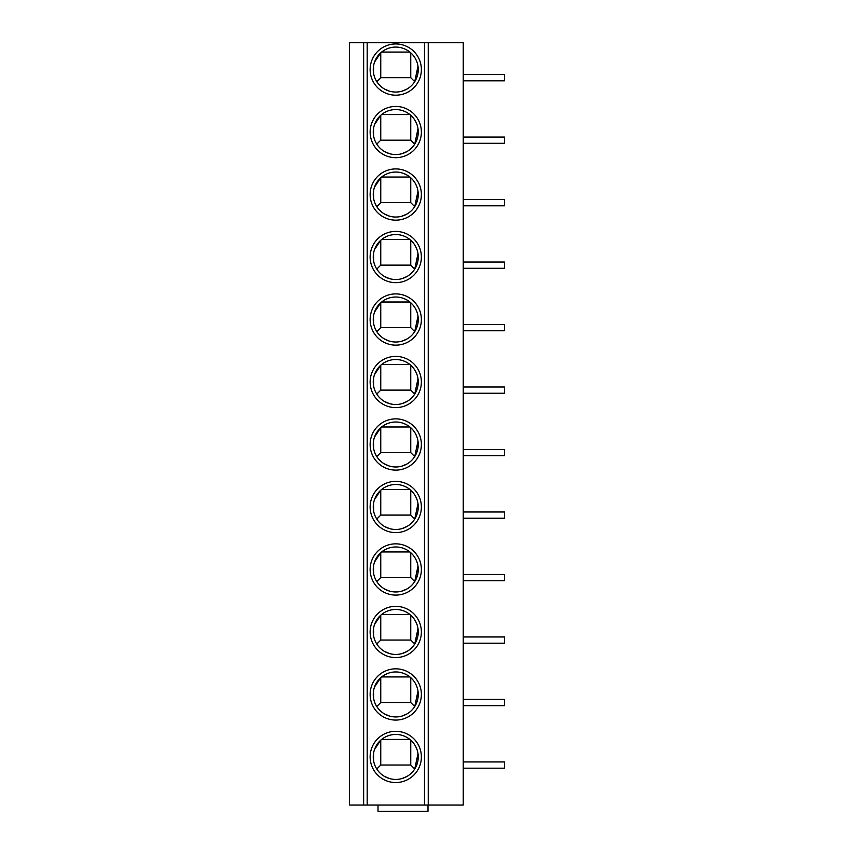 <?xml version="1.0" encoding="UTF-8"?>
<svg xmlns="http://www.w3.org/2000/svg" width="854" height="854" viewBox="0 0 854 854"><rect width="100%" height="100%" fill="white"/><g stroke="black" fill="none" stroke-linecap="round" stroke-linejoin="round"><path stroke-width="1.28" d="M363.644 42.7L428.249 42.7L428.249 805.055L349.51 805.055L349.51 42.7L363.644 42.7L363.644 805.055M428.249 805.055L463.242 805.055L463.242 42.7L428.249 42.7M395.754 731.312A25.62 25.62 0 0 1 421.374 756.932A25.62 25.62 0 0 1 395.754 782.552A25.62 25.62 0 0 1 370.134 756.932A25.62 25.62 0 0 1 395.754 731.312M395.754 668.831A25.62 25.62 0 0 1 421.374 694.451A25.62 25.62 0 0 1 395.754 720.071A25.62 25.62 0 0 1 370.134 694.451A25.62 25.62 0 0 1 395.754 668.831M395.754 606.34A25.62 25.62 0 0 1 421.374 631.96A25.62 25.62 0 0 1 395.754 657.58A25.62 25.62 0 0 1 370.134 631.96A25.62 25.62 0 0 1 395.754 606.34M395.754 543.849A25.62 25.62 0 0 1 421.374 569.469A25.62 25.62 0 0 1 395.754 595.089A25.62 25.62 0 0 1 370.134 569.469A25.62 25.62 0 0 1 395.754 543.849M395.754 481.368A25.62 25.62 0 0 1 421.374 506.988A25.62 25.62 0 0 1 395.754 532.608A25.62 25.62 0 0 1 370.134 506.988A25.62 25.62 0 0 1 395.754 481.368M395.754 418.876A25.62 25.62 0 0 1 421.374 444.496A25.62 25.62 0 0 1 395.754 470.116A25.62 25.62 0 0 1 370.134 444.496A25.62 25.62 0 0 1 395.754 418.876M395.754 356.385A25.62 25.62 0 0 1 421.374 382.005A25.62 25.62 0 0 1 395.754 407.625A25.62 25.62 0 0 1 370.134 382.005A25.62 25.62 0 0 1 395.754 356.385M395.754 293.904A25.62 25.62 0 0 1 421.374 319.524A25.62 25.62 0 0 1 395.754 345.144A25.62 25.62 0 0 1 370.134 319.524A25.62 25.62 0 0 1 395.754 293.904M395.754 231.413A25.62 25.62 0 0 1 421.374 257.033A25.62 25.62 0 0 1 395.754 282.653A25.62 25.62 0 0 1 370.134 257.033A25.62 25.62 0 0 1 395.754 231.413M395.754 168.921A25.62 25.62 0 0 1 421.374 194.541A25.62 25.62 0 0 1 395.754 220.161A25.62 25.62 0 0 1 370.134 194.541A25.62 25.62 0 0 1 395.754 168.921M395.754 106.44A25.62 25.62 0 0 1 421.374 132.06A25.62 25.62 0 0 1 395.754 157.68A25.62 25.62 0 0 1 370.134 132.06A25.62 25.62 0 0 1 395.754 106.44M395.754 43.949A25.62 25.62 0 0 1 421.374 69.569A25.62 25.62 0 0 1 395.754 95.189A25.62 25.62 0 0 1 370.134 69.569A25.62 25.62 0 0 1 395.754 43.949M428.003 805.055L428.003 811.3L378.012 811.3L378.012 805.055M463.242 761.939L504.49 761.939L504.49 768.184L463.242 768.184M463.242 699.447L504.49 699.447L504.49 705.692L463.242 705.692M463.242 636.956L504.49 636.956L504.49 643.211L463.242 643.211M463.242 574.475L504.49 574.475L504.49 580.72L463.242 580.72M463.242 511.984L504.49 511.984L504.49 518.229L463.242 518.229M463.242 449.492L504.49 449.492L504.49 455.748L463.242 455.748M463.242 387.011L504.49 387.011L504.49 393.256L463.242 393.256M463.242 324.52L504.49 324.52L504.49 330.765L463.242 330.765M463.242 262.029L504.49 262.029L504.49 268.284L463.242 268.284M463.242 199.548L504.49 199.548L504.49 205.793L463.242 205.793M463.242 137.056L504.49 137.056L504.49 143.301L463.242 143.301M463.242 74.565L504.49 74.565L504.49 80.82L463.242 80.82M395.754 734.44A22.492 22.492 0 0 1 418.246 756.932A22.492 22.492 0 0 1 395.754 779.435A22.492 22.492 0 0 1 373.262 756.932A22.492 22.492 0 0 1 395.754 734.44M389.456 778.528L384.353 776.329M385.762 736.778L387.983 735.828M373.625 760.999L373.518 753.57M374.564 749.406L380.756 740.172L380.756 765.035L376.785 769.016M407.166 776.329L402.053 778.528M410.753 740.172L410.753 765.035L380.756 765.035M410.753 765.035L414.734 769.016L418.001 753.57M415.738 746.599L416.955 749.406M403.526 735.828L405.746 736.778M381.631 739.425L409.877 739.425M395.754 671.949A22.492 22.492 0 0 1 418.246 694.451A22.492 22.492 0 0 1 395.754 716.944A22.492 22.492 0 0 1 373.262 694.451A22.492 22.492 0 0 1 395.754 671.949M389.456 716.047L384.353 713.837M385.762 674.297L387.983 673.336M373.625 698.508L373.518 691.078M374.564 686.915L380.756 677.681L380.756 702.554L376.785 706.525M407.166 713.837L402.053 716.047M410.753 677.681L410.753 702.554L380.756 702.554M410.753 702.554L414.734 706.525L418.001 691.078M415.738 684.118L416.955 686.915M403.526 673.336L405.746 674.297M381.631 676.934L409.877 676.934M395.754 609.468A22.492 22.492 0 0 1 418.246 631.96A22.492 22.492 0 0 1 395.754 654.452A22.492 22.492 0 0 1 373.262 631.96A22.492 22.492 0 0 1 395.754 609.468M389.456 653.556L384.353 651.346M385.762 611.806L387.983 610.845M373.625 636.027L373.518 628.597M374.564 624.423L380.756 615.19L380.756 640.062L376.785 644.044M407.166 651.346L402.053 653.556M410.753 615.19L410.753 640.062L380.756 640.062M410.753 640.062L414.734 644.044L418.001 628.597M415.738 621.627L416.955 624.423M403.526 610.845L405.746 611.806M381.631 614.453L409.877 614.453M395.754 546.976A22.492 22.492 0 0 1 418.246 569.469A22.492 22.492 0 0 1 395.754 591.971A22.492 22.492 0 0 1 373.262 569.469A22.492 22.492 0 0 1 395.754 546.976M389.456 591.064L384.353 588.865M385.762 549.314L387.983 548.364M373.625 573.536L373.518 566.106M374.564 561.943L380.756 552.709L380.756 577.571L376.785 581.553M407.166 588.865L402.053 591.064M410.753 552.709L410.753 577.571L380.756 577.571M410.753 577.571L414.734 581.553L418.001 566.106M415.738 559.135L416.955 561.943M403.526 548.364L405.746 549.314M381.631 551.962L409.877 551.962M395.754 484.485A22.492 22.492 0 0 1 418.246 506.988A22.492 22.492 0 0 1 395.754 529.48A22.492 22.492 0 0 1 373.262 506.988A22.492 22.492 0 0 1 395.754 484.485M389.456 528.583L384.353 526.374M385.762 486.833L387.983 485.873M373.625 511.044L373.518 503.614M374.564 499.451L380.756 490.217L380.756 515.09L376.785 519.061M407.166 526.374L402.053 528.583M410.753 490.217L410.753 515.09L380.756 515.09M410.753 515.09L414.734 519.061L418.001 503.614M415.738 496.654L416.955 499.451M403.526 485.873L405.746 486.833M381.631 489.47L409.877 489.47M395.754 422.004A22.492 22.492 0 0 1 418.246 444.496A22.492 22.492 0 0 1 395.754 466.989A22.492 22.492 0 0 1 373.262 444.496A22.492 22.492 0 0 1 395.754 422.004M389.456 466.092L384.353 463.882M385.762 424.342L387.983 423.381M373.625 448.563L373.518 441.134M374.564 436.96L380.756 427.726L380.756 452.599L376.785 456.58M407.166 463.882L402.053 466.092M410.753 427.726L410.753 452.599L380.756 452.599M410.753 452.599L414.734 456.58L418.001 441.134M415.738 434.163L416.955 436.96M403.526 423.381L405.746 424.342M381.631 426.989L409.877 426.989M395.754 359.513A22.492 22.492 0 0 1 418.246 382.005A22.492 22.492 0 0 1 395.754 404.508A22.492 22.492 0 0 1 373.262 382.005A22.492 22.492 0 0 1 395.754 359.513M389.456 403.6L384.353 401.401M385.762 361.85L387.983 360.9M373.625 386.072L373.518 378.642M374.564 374.479L380.756 365.245L380.756 390.107L376.785 394.089M407.166 401.401L402.053 403.6M410.753 365.245L410.753 390.107L380.756 390.107M410.753 390.107L414.734 394.089L418.001 378.642M415.738 371.671L416.955 374.479M403.526 360.9L405.746 361.85M381.631 364.498L409.877 364.498M395.754 297.021A22.492 22.492 0 0 1 418.246 319.524A22.492 22.492 0 0 1 395.754 342.016A22.492 22.492 0 0 1 373.262 319.524A22.492 22.492 0 0 1 395.754 297.021M389.456 341.12L384.353 338.91M385.762 299.37L387.983 298.409M373.625 323.581L373.518 316.151M374.564 311.988L380.756 302.754L380.756 327.626L376.785 331.598M407.166 338.91L402.053 341.12M410.753 302.754L410.753 327.626L380.756 327.626M410.753 327.626L414.734 331.598L418.001 316.151M415.738 309.191L416.955 311.988M403.526 298.409L405.746 299.37M381.631 302.006L409.877 302.006M395.754 234.54A22.492 22.492 0 0 1 418.246 257.033A22.492 22.492 0 0 1 395.754 279.525A22.492 22.492 0 0 1 373.262 257.033A22.492 22.492 0 0 1 395.754 234.54M389.456 278.628L384.353 276.418M385.762 236.878L387.983 235.917M373.625 261.1L373.518 253.67M374.564 249.496L380.756 240.262L380.756 265.135L376.785 269.117M407.166 276.418L402.053 278.628M410.753 240.262L410.753 265.135L380.756 265.135M410.753 265.135L414.734 269.117L418.001 253.67M415.738 246.699L416.955 249.496M403.526 235.917L405.746 236.878M381.631 239.526L409.877 239.526M395.754 172.049A22.492 22.492 0 0 1 418.246 194.541A22.492 22.492 0 0 1 395.754 217.044A22.492 22.492 0 0 1 373.262 194.541A22.492 22.492 0 0 1 395.754 172.049M389.456 216.137L384.353 213.938M385.762 174.387L387.983 173.437M373.625 198.608L373.518 191.179M374.564 187.015L380.756 177.781L380.756 202.644L376.785 206.625M407.166 213.938L402.053 216.137M410.753 177.781L410.753 202.644L380.756 202.644M410.753 202.644L414.734 206.625L418.001 191.179M415.738 184.208L416.955 187.015M403.526 173.437L405.746 174.387M381.631 177.034L409.877 177.034M395.754 109.558A22.492 22.492 0 0 1 418.246 132.06A22.492 22.492 0 0 1 395.754 154.553A22.492 22.492 0 0 1 373.262 132.06A22.492 22.492 0 0 1 395.754 109.558M389.456 153.656L384.353 151.446M385.762 111.906L387.983 110.945M373.625 136.117L373.518 128.687M374.564 124.524L380.756 115.29L380.756 140.163L376.785 144.145M407.166 151.446L402.053 153.656M410.753 115.29L410.753 140.163L380.756 140.163M410.753 140.163L414.734 144.145L418.001 128.687M415.738 121.727L416.955 124.524M403.526 110.945L405.746 111.906M381.631 114.543L409.877 114.543M395.754 47.077A22.492 22.492 0 0 1 418.246 69.569A22.492 22.492 0 0 1 395.754 92.061A22.492 22.492 0 0 1 373.262 69.569A22.492 22.492 0 0 1 395.754 47.077M389.456 91.165L384.353 88.955M385.762 49.415L387.983 48.454M373.625 73.636L373.518 66.206M374.564 62.032L380.756 52.799L380.756 77.671L376.785 81.653M407.166 88.955L402.053 91.165M410.753 52.799L410.753 77.671L380.756 77.671M410.753 77.671L414.734 81.653L418.001 66.206M415.738 59.236L416.955 62.032M403.526 48.454L405.746 49.415M381.631 52.062L409.877 52.062M367.188 805.055L367.188 42.7M424.502 42.7L424.502 805.055"/></g></svg>
